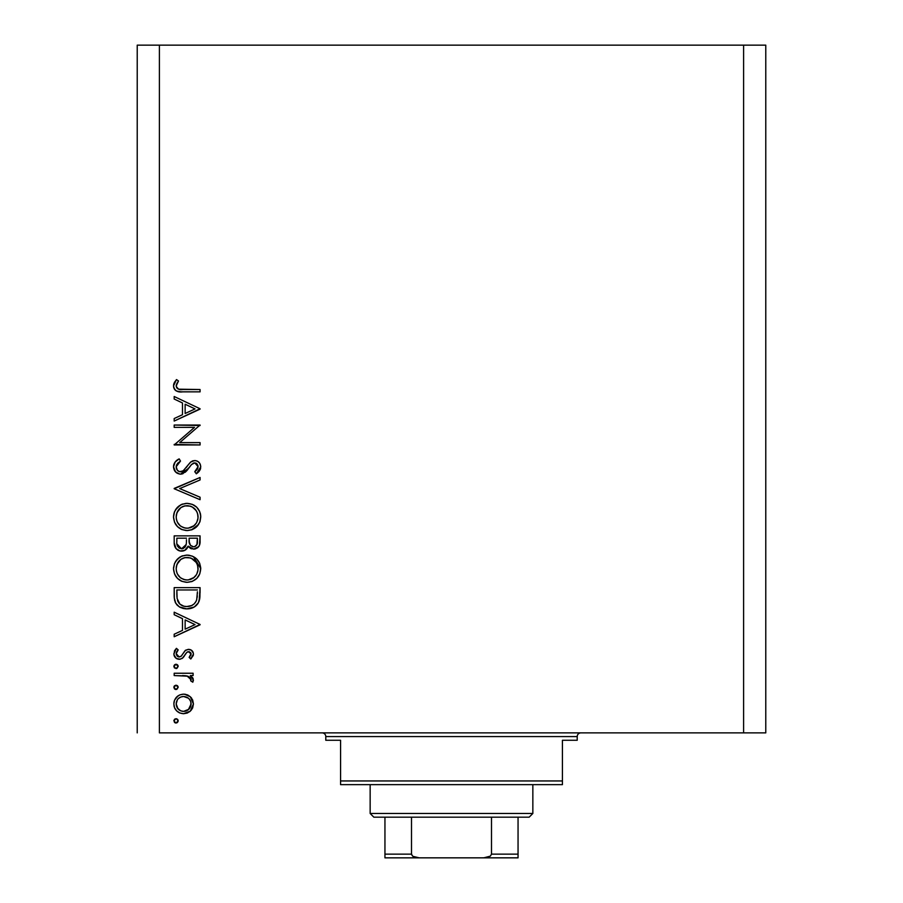 <?xml version="1.0" encoding="UTF-8"?>
<svg xmlns="http://www.w3.org/2000/svg" width="903" height="903" viewBox="0 0 903 903"><rect width="100%" height="100%" fill="white"/><g stroke="black" fill="none" stroke-linecap="round" stroke-linejoin="round"><path stroke-width="1.35" d="M180.228 577.581L177.406 573.981L180.182 577.548L183.681 579.478M180.228 525.817L177.406 522.216L180.182 525.783L183.681 527.713M159.402 732.875L743.598 732.875L743.598 45.15L159.402 45.15L159.402 732.875L159.402 45.15L137.222 45.15L137.222 732.875L137.222 45.15L743.598 45.15L743.598 732.875L765.778 732.875L765.778 45.15L765.778 732.875L159.402 732.875M174.189 427.367L194.517 427.367L174.189 427.367L174.189 425.042L200.071 425.042L179.697 442.628L200.071 442.628L200.071 444.953L174.189 444.953L194.517 427.367L174.189 444.953L200.071 444.953L200.071 442.628L179.697 442.628L200.071 425.042L174.189 425.042L174.189 427.367L174.189 425.042L200.071 425.527M179.821 474.12L175.521 471.897L173.523 466.761L175.159 461.997L179.189 458.882L180.498 461.072L177.552 463.363L176.187 466.761L177.338 470.226L179.46 471.671L183.106 470.903L190.24 462.449L193.107 460.756L195.917 460.665L198.152 461.625L199.789 463.42L200.703 466.309L200.003 470.011L196.357 473.815L194.766 471.716L197.825 468.205L197.892 465.282L196.165 463.171L193.852 462.991L191.459 464.571L185.386 472.122L180.532 474.154L188.885 468.047L191.459 464.571L194.811 462.867L198.084 466.659L194.766 471.716L196.357 473.815L200.737 466.919C200.489 463.07 198.479 460.948 194.698 460.541L190.759 461.986L183.106 470.903L180.566 471.829C177.744 471.389 176.288 469.695 176.187 466.761L180.498 461.072L179.189 458.882C175.724 460.451 173.839 463.07 173.523 466.761C173.85 471.163 176.187 473.623 180.532 474.154L181.21 474.109M200.071 497.214L200.071 499.698L174.189 488.749L200.071 477.473L200.071 479.956L179.674 488.579L200.071 497.214L200.071 499.698L174.189 488.749L200.071 499.698L200.071 497.214L179.674 488.579L200.071 479.956L200.071 477.473L174.189 488.421L200.071 477.473L200.071 479.956M173.523 517.001L174.482 511.775L177.428 507.351L181.808 504.348L187.023 503.355L192.237 504.337L196.707 507.204L199.698 511.583L200.726 516.121L199.8 522.081L196.854 526.562L192.418 529.576L187.147 530.558L181.909 529.587L177.496 526.63L174.516 522.227L173.523 517.001C174.29 525.298 178.828 529.824 187.147 530.558C195.545 529.801 200.071 525.207 200.737 516.787C199.902 508.524 195.33 504.055 187.023 503.355C178.738 504.145 174.234 508.694 173.523 517.001L173.545 517.667M173.523 568.766L174.482 563.54L177.428 559.115L181.808 556.113L187.023 555.119L192.237 556.101L196.707 558.968L199.698 563.348L200.726 567.885L199.8 573.845L196.854 578.326L192.418 581.34L187.147 582.322L181.909 581.351L177.496 578.394L174.516 573.992L173.523 568.766C174.29 577.062 178.828 581.588 187.147 582.322C195.545 581.566 200.071 576.972 200.737 568.551C199.902 560.289 195.33 555.819 187.023 555.119C178.738 555.909 174.234 560.458 173.523 568.766L173.545 569.432M174.189 614.717L174.189 612.189L200.071 624.47L174.189 636.739L174.189 634.222L182.485 630.396L182.485 618.657L174.189 614.717L174.189 612.189L174.189 614.717L182.485 618.657L182.485 630.396L174.189 634.222L174.189 636.739L200.071 624.797L174.189 636.739L174.189 634.222M176.017 718.698L173.861 720.865L174.493 719.33L176.017 718.698L177.541 719.33L178.173 720.865L177.541 722.389L175.6 722.976L173.861 720.865L176.017 723.021L178.173 720.865L176.435 718.743M183.591 694.147L187.203 694.791L190.307 696.744L192.666 699.994L193.434 703.945L192.666 707.884L190.319 711.135L187.214 713.077L183.591 713.72L179.844 712.998L176.661 710.875L174.527 707.715L173.861 703.945L174.527 700.175L176.661 697.003L179.844 694.87L183.591 694.147C177.598 694.7 174.358 697.963 173.861 703.945C174.358 709.916 177.609 713.178 183.591 713.72L190.319 711.135L193.434 703.945L190.307 696.744L184.517 694.193M173.861 687.341L174.493 685.817L176.017 685.185L177.541 685.817L178.173 687.341L176.841 689.339L174.493 688.865L173.861 687.341L176.017 689.497L178.173 687.341L176.017 685.185L173.861 687.341M174.189 675.568L174.189 673.243L174.189 675.568L174.189 673.243L193.107 673.243L193.107 675.568L190.319 675.568L193.186 678.751L192.791 682.205L190.781 680.93L190.262 677.724L187.756 676.189L174.189 675.568L187.034 675.986L191.109 679.745L190.781 680.93L192.791 682.205L193.434 680.185L190.319 675.568L193.107 675.568L193.107 673.243L174.189 673.243L193.107 673.243L193.107 675.568M173.861 666.437L174.493 664.913L176.017 664.281L177.541 664.913L178.173 666.437L176.841 668.434L174.493 667.96L173.861 666.437L176.017 668.592L178.173 666.437L176.017 664.281L173.861 666.448M188.084 649.37L191.346 650.16L193.355 653.174L193.208 655.533L190.747 658.976L189.122 657.395L191.064 653.648L189.054 651.718L186.853 652.316L183.061 657.7L180.092 659.246L176.254 658.389L173.952 654.844L174.527 650.77L176.424 648.354L178.173 649.9L176.333 652.564L176.39 654.878L178.907 656.966L181.21 656.176L185.149 650.544L188.479 649.347L185.566 650.216L181.029 656.346L179.223 656.989L176.187 653.648L178.173 649.9L176.424 648.354L173.861 653.761C174.121 657.147 175.95 658.998 179.325 659.303L182.248 658.422L186.853 652.316L188.569 651.673L191.109 654.133L189.122 657.395L190.747 658.976L193.434 654.133C193.152 651.131 191.504 649.539 188.479 649.347L188.953 649.37M174.189 595.653C174.268 603.983 178.478 608.385 186.808 608.87L179.358 606.884L175.735 603.227L174.313 598.249L174.189 587.627L200.071 587.627L199.913 597.007L198.333 602.843L194.28 606.985L186.808 608.87C192.666 608.915 196.775 606.319 199.145 601.071L200.071 587.627L174.189 587.627L174.189 595.653L174.189 587.627L200.071 587.627L200.071 592.853M174.189 542.872L174.189 535.863L174.189 542.872L174.189 535.863L200.071 535.863L199.461 545.299L197.768 547.681L195.127 548.99L191.244 548.731L188.151 546.146L184.765 550.379L180.002 550.977L176.085 548.629L174.189 542.872C174.313 547.782 176.762 550.537 181.537 551.135C184.867 550.988 187.068 549.329 188.151 546.146L193.66 549.137C198.231 548.471 200.364 545.728 200.071 540.92L200.071 535.863L174.189 535.863L200.071 535.863L200.071 540.92M174.189 399.036L174.189 396.507L200.071 408.777L174.189 421.058L174.189 418.529L182.485 414.703L182.485 402.975L174.189 399.036L174.189 396.507L174.189 399.036L182.485 402.975L182.485 414.703L174.189 418.529L174.189 421.058L200.071 409.115L174.189 421.058L174.189 418.529M177.281 382.838L176.22 386.484L178.58 389.17L200.071 389.532L200.071 391.857L181.029 391.834L176.435 391.01L174.234 388.843L173.523 385.818L174.392 382.409L176.514 379.576L178.501 380.953L176.187 385.953L178.501 380.953L176.514 379.576L173.523 385.818C174.392 390.559 177.417 392.568 182.598 391.857L200.071 391.857L200.071 389.532L182.857 389.532C179.347 390.152 177.123 388.956 176.187 385.953L176.83 387.918M765.778 45.15L743.598 45.15L765.778 45.15M177.248 719.081L178.128 720.413M178.128 721.305L176.853 722.851M175.6 722.976L174.392 722.276M173.907 720.413L174.821 719.059M178.015 720.03L177.541 719.33M174.493 722.389L175.193 722.851M192.666 707.884L191.03 710.413M189.619 711.722L190.319 711.135M178.952 712.569L179.844 712.998M175.656 709.724L175.024 708.765M174.855 708.437L174.539 707.738M174.527 707.715L176.661 710.875M174.019 701.992L174.505 700.231M174.539 700.141L178.128 695.795M184.901 694.226L185.465 694.305M187.214 694.802L188.795 695.592M191.662 698.245L191.018 697.455M174.019 702.026L173.895 702.985M174.019 705.864L174.223 706.801M177.383 699.769L176.187 703.934L178.026 708.957M188.343 698.154L183.58 696.473L180.724 697.026L178.297 698.629M188.953 709.148L190.544 706.812L188.343 709.713L191.109 703.934C190.657 708.494 188.14 710.977 183.58 711.406L188.862 709.239M186.458 710.853L188.343 709.713M185.047 711.271L185.758 711.101M180.679 710.819L183.58 711.406C179.031 710.977 176.559 708.494 176.187 703.934C176.559 699.385 179.031 696.89 183.58 696.473C188.151 696.89 190.657 699.373 191.109 703.934L190.556 701.067L188.885 698.651M177.383 708.099L180.724 710.842M177.248 685.569L178.128 686.901M178.173 687.341L176.017 689.497M175.6 689.463L174.392 688.763M174.019 686.517L174.505 685.806L174.019 686.517M178.015 686.517L177.214 685.546M174.493 688.865L175.193 689.339M191.492 676.415L190.928 675.975M193.186 678.751L192.497 677.476L193.186 678.74M192.791 682.205L193.434 680.185L192.791 682.205L190.781 680.93L191.086 679.372M190.781 680.93L191.109 679.745M191.086 679.361L189.258 676.878M189.732 677.216L188.445 676.46M188.388 676.437L187.801 676.212M187.745 676.189L186.244 675.828M184.618 675.67L185.42 675.726M183.783 675.625L182.846 675.591M182.519 675.579L183.806 675.625M176.469 664.326L177.214 664.642M177.248 664.664L178.128 665.996M176.017 668.592L178.173 666.448M173.907 665.996L174.482 664.924M174.821 664.653L175.577 664.326M178.015 665.613L177.541 664.913M193.423 654.483L193.219 655.522M191.267 658.479L190.747 658.976L189.495 657.068M190.488 655.939L190.939 655.093M190.917 653.174L190.341 652.395L190.917 653.174M189.528 651.864L187.937 651.763M188.569 651.673L187.237 652.056M187.463 651.932L186.537 652.598M185.25 654.393L185.758 653.58M184.336 655.996L183.749 656.865M179.325 659.303L177.202 658.908M176.232 658.377L174.505 656.481M174.29 656.029L173.952 654.844M176.424 648.354L178.173 649.9L177.417 650.657M176.762 651.571L176.333 652.564M176.22 653.106L176.367 654.81M177.09 656.018L178.015 656.707M181.695 655.612L182.541 654.28M190.364 649.663L191.346 650.16M192.621 651.402L193.084 652.237M200.071 624.47L174.189 612.189L200.071 624.47M195.025 624.605L185.138 629.165L185.138 619.921L195.025 624.605L185.138 619.921L185.138 629.165L195.025 624.605M199.913 597.03L199.744 598.497M199.698 598.757L199.439 600.066M198.333 602.854L197.385 604.288M194.292 606.974L192.553 607.832M191.018 608.351L192.531 607.843M187.779 608.848L188.783 608.769M186.808 608.87L186.142 608.859M185.499 608.825L182.925 608.408M180.498 607.516L179.358 606.884M177.575 605.529L176.57 604.446M174.753 600.777L174.584 600.043M174.313 598.249L174.223 596.985M175.159 602.053L175.735 603.227M189.72 608.633L190.68 608.43M194.28 606.985L195.217 606.365M196.086 605.665L196.685 605.078M197.418 591.77L196.696 599.727L197.418 591.77M196.425 600.495L196.696 599.727C195.003 604.254 191.707 606.523 186.808 606.545L191.763 605.529M194.224 603.847L191.538 605.62L194.224 603.847L196.12 601.229L195.285 602.628M177.135 598.531L179.878 604.107L183.828 606.195L186.808 606.545C182.271 606.556 179.166 604.479 177.507 600.326L178.026 601.635M176.954 596.646L176.841 589.952L197.418 589.952L176.841 589.952L177.078 598.091M188.659 606.421L190.014 606.15M196.38 600.608L196.82 599.242M178.862 602.978L179.787 604.017M182.282 605.676L184.472 606.342M188.366 555.176L189.653 555.356M193.456 556.654L200.737 568.551M199.213 575.121L196.91 578.27M192.339 581.363L191.368 581.713M187.147 582.322L185.804 582.266M181.932 581.351L179.55 580.087M177.496 578.394L175.171 575.369M176.074 576.746L175.216 575.448M173.579 567.434L173.545 568.089M175.442 561.632L179.46 557.399M179.674 557.253L180.442 556.779M181.097 556.44L181.706 556.158M182 556.034L182.722 555.774M199.698 563.348L198.423 561.011M188.355 555.176L187.689 555.131M187.023 555.119L186.345 555.131M180.702 580.787L181.921 581.351M196.854 578.326L198.558 576.227M176.367 566.474L176.187 568.664C176.706 561.892 180.318 558.144 187.034 557.433C193.795 558.099 197.475 561.847 198.084 568.664L198.084 568.664C197.531 575.516 193.897 579.286 187.147 579.997C180.34 579.331 176.683 575.55 176.187 568.664L176.435 571.159M178.173 562.117L176.943 564.409L180.905 559.341L178.173 562.117L176.424 566.192M190.273 557.896L184.867 557.636L180.893 559.352L182.79 558.268M194.19 560.063L194.834 560.673M196.854 573.868L198.039 569.759L197.576 565.323M180.927 578.112L184.957 579.805L188.242 579.952L194.168 577.423M190.296 579.568L193.321 578.089L196.29 574.895M194.845 576.78L195.669 575.809M197.543 572.175L197.881 570.843M176.367 570.854L177.101 573.315M177.993 575.03L180.182 577.548M184.81 557.648L182.903 558.223M197.87 566.486L196.877 563.574M197.238 564.398L195.782 561.79M196.233 562.456L191.301 558.257M191.278 558.246L190.307 557.907M199.958 543.132L199.845 543.888M199.461 545.288L198.773 546.597L193.66 549.137M191.154 548.697L190.544 548.426M190.488 548.392L188.682 546.891M187.722 547.207L187.214 548.144M186.526 549.058L185.713 549.792M183.704 550.819L182.666 551.044M182.101 551.112L181.537 551.135M180.69 551.09L180.058 550.988M179.99 550.977L178.692 550.57M178.523 550.491L177.586 549.961M175.566 547.94L176.356 548.922M174.618 545.931L175.205 547.353L174.618 545.954M174.381 544.994L174.29 544.43M174.211 543.64L174.29 544.407M185.702 549.792L186.526 549.047M186.424 542.161L186.469 539.734M179.223 548.098L177.609 546.292L179.223 548.098L182.338 548.742M177.056 544.554L177.609 546.292M189.201 541.766L190.488 545.378L193.614 546.823C190.149 545.965 188.659 543.606 189.122 539.757L189.122 538.188L197.418 538.188L197.418 541.348C197.689 544.43 196.425 546.259 193.614 546.823L195.025 546.563M194.551 546.71L196.922 544.599L197.418 538.188L189.122 538.188L189.337 542.782M197.08 544.125L197.418 541.348M185.589 546.18L186.165 544.577L181.537 548.81C177.947 547.907 176.39 545.468 176.841 541.495L176.841 538.188L186.469 538.188L176.841 538.188L176.841 541.495M176.977 544.001L181.537 548.81L183.625 548.279M184.618 547.523L186.266 543.978M189.122 539.757L189.19 541.529M192.441 546.654L193.028 546.778M187.677 503.366L186.345 503.366M193.445 504.879L194.596 505.556M195.849 506.448L196.707 507.215M196.865 507.373L198.378 509.19M199.687 511.583L199.202 510.545M200.161 512.859L200.477 514.112M200.489 514.157L200.669 515.455M199.8 522.081L200.218 520.794M198.502 524.541L191.368 529.948M185.804 530.501L187.813 530.535M177.496 526.63L175.171 523.605M176.074 524.982L175.205 523.661M173.579 515.669L173.545 516.324M173.76 514.338L174.482 511.775M175.442 509.868L180.442 505.025M181.097 504.675L181.706 504.393M182 504.269L182.722 504.009M185.668 503.411L187.023 503.355M180.702 529.023L181.921 529.587M176.367 514.71L176.187 516.9C176.706 510.127 180.318 506.38 187.034 505.669C193.795 506.335 197.475 510.082 198.084 516.9L198.084 516.9C197.531 523.751 193.897 527.521 187.147 528.232C180.34 527.566 176.683 523.785 176.187 516.9L176.435 519.394M178.173 510.353L176.943 512.656L180.905 507.576L178.173 510.353L176.424 514.428M190.273 506.131L184.867 505.872L180.893 507.588L182.79 506.504M194.19 508.299L194.834 508.908M196.854 522.103L198.039 517.995L197.576 513.559M180.927 526.347L184.957 528.041L188.242 528.187L194.168 525.659M190.296 527.803L193.321 526.325L196.29 523.142M194.845 525.015L195.669 524.045M197.543 520.41L197.881 519.078M176.367 519.09L177.101 521.55M177.993 523.266L180.182 525.783M184.81 505.883L182.903 506.459M197.87 514.721L196.877 511.809M197.238 512.633L195.782 510.026M194.269 508.366L191.301 506.493M191.278 506.481L190.307 506.143M173.557 466.061L173.624 465.474M173.94 464.244L173.748 464.853M174.279 463.386L175.667 461.422M176.514 460.643L177.338 460.011M178.444 459.3L179.189 458.882L180.498 461.072L176.548 464.932M176.277 465.824L176.254 467.686M176.841 469.447L177.338 470.237L176.83 469.447M177.53 470.463L178.444 471.219M179.494 471.671L178.534 471.276M180.577 471.829L181.763 471.626M181.909 471.569L184.449 469.684M186.311 467.483L187.237 466.23M190.499 462.212L191.188 461.67M192.113 461.128L192.711 460.891M197.08 461.015L198.897 462.246M199.078 462.438L199.789 463.42M200.658 468.014L200.421 468.996M200.398 469.063L200.026 469.978M199.461 470.914L198.581 471.953M198.005 472.506L197.215 473.161M196.357 473.815L194.766 471.716L195.466 471.163M196.538 470.17L197.057 469.594M197.08 469.571L197.825 468.205M198.062 467.054L197.892 465.305M196.978 463.77L194.811 462.867M193.84 462.991L193.174 463.239M191.797 464.232L190.138 466.298M187.26 470.17L188.084 469.131M187.226 470.203L186.176 471.366M183.128 473.578L181.887 473.996M176.412 472.72L174.64 470.779M173.557 467.461L173.523 466.761M179.189 458.882L178.072 459.525M174.651 470.79L176.74 472.969M196.549 470.17L194.766 471.716M200.071 442.628L200.071 444.953L174.189 444.423M200.071 408.777L174.189 396.507L200.071 408.777M195.025 408.924L185.138 413.484L185.138 404.228L195.025 408.924L185.138 404.228L185.138 413.484L195.025 408.924M200.071 389.532L200.071 391.857L181.029 391.834M176.446 391.01L175.792 390.615M175.159 390.085L174.572 389.396M174.234 388.854L173.692 387.398M173.568 386.608L173.681 387.376M173.579 384.938L173.929 383.482M176.514 379.576L178.501 380.953L177.451 382.567M176.277 385.084L176.187 385.953M176.559 387.5L177.541 388.64M177.654 388.719L178.602 389.182M178.58 389.17L180.171 389.441M179.81 389.407L182.857 389.532M181.785 389.52L180.702 389.475M176.559 384.26L176.977 383.391M176.311 702.478L176.311 705.39M182.124 711.271L184.314 711.372M190.544 706.812L190.973 702.466M183.58 696.473L182.124 696.608M176.841 592.921L176.864 594.784M185.307 606.466L187.621 606.523M197.091 597.763L197.294 595.777M197.396 593.779L197.418 592.774M176.954 572.976L177.936 574.94M186.052 579.952L188.242 579.952M198.084 568.664L198.028 567.569M194.258 560.12L192.283 558.743M188.117 557.478L184.867 557.636M176.943 564.409L176.187 568.664M186.334 543.369L186.379 542.771M182.383 548.731L183.196 548.482M184.596 547.545L185.149 546.902M176.954 521.212L177.936 523.176M186.052 528.187L188.242 528.187M198.084 516.9L198.028 515.805M196.233 510.692L192.283 506.978M188.117 505.714L184.867 505.872M176.943 512.656L176.187 516.9M322.089 732.875A3.702 3.702 0 0 1 325.791 736.577L325.791 740.268L340.578 740.268L340.578 780.948L562.422 780.948L562.422 740.268L577.209 740.268L577.209 736.577A3.702 3.702 0 0 1 580.911 732.875A3.702 3.702 0 0 0 577.209 736.577L325.791 736.577A3.702 3.702 0 0 0 322.089 732.875M576.272 740.268L562.422 740.268L562.422 784.639L340.578 784.639L562.422 784.639L562.422 780.948L340.578 780.948L340.578 740.268L325.791 740.268L325.791 736.577L577.209 736.577L577.209 740.268L576.272 740.268L577.209 740.268M340.578 780.948L340.578 784.639L340.578 780.948M325.791 740.268L326.728 740.268M518.051 854.825L518.051 854.148L491.492 854.148L491.492 817.181L529.147 817.181L532.849 813.479L370.151 813.479L373.853 817.181L491.492 817.181L373.853 817.181L370.151 813.479L532.849 813.479L532.849 784.639L532.849 813.479L529.147 817.181L491.492 817.181L491.492 854.148L490.374 856.134L483.737 857.85L419.263 857.85L412.964 856.371M370.151 784.639L370.151 813.479L370.151 784.639M518.051 854.148L518.051 817.181L518.051 857.816L518.051 854.148L491.492 854.148L490.374 856.134L484.9 857.816L384.949 857.85L419.263 857.85L414.691 857.195L412.626 856.123L411.508 854.148L411.508 817.181L411.508 854.148L384.949 854.148L384.949 857.85M411.621 854.825L411.508 854.148L384.949 854.148L384.949 857.195L384.949 855.265M384.949 817.181L384.949 854.148L384.949 817.181M518.051 857.85L483.737 857.85L518.051 857.816"/></g></svg>
